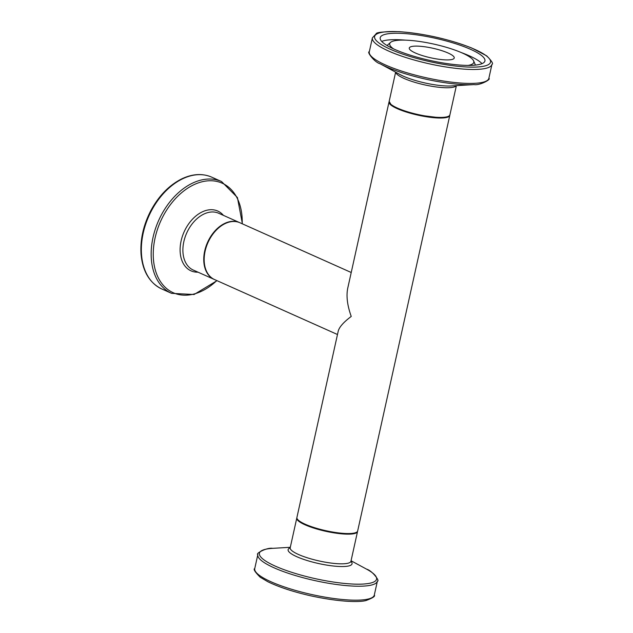<?xml version="1.0" encoding="UTF-8"?>
<svg xmlns="http://www.w3.org/2000/svg" width="633" height="633" viewBox="0 0 633 633"><rect width="100%" height="100%" fill="white"/><g stroke="black" fill="none" stroke-linecap="round" stroke-linejoin="round"><path stroke-width="0.95" d="M389.121 101.699A31.112 6.615 12.5 0 0 389.034 101.96L347.707 288.363C346.148 296.109 347.319 305.47 351.236 316.437C343.616 322.165 339.288 327.047 338.236 331.099L296.909 517.501A31.112 6.615 12.5 0 0 325.853 530.691A31.112 6.615 12.5 0 0 357.661 530.968L449.786 115.428A31.112 6.615 12.5 0 0 449.818 115.151M389.034 101.96A31.112 6.615 12.5 0 0 417.978 115.151A31.112 6.615 12.5 0 0 449.786 115.428M351.228 272.499L239.939 222.753A31.112 21.103 114.1 0 0 233.822 221.479A31.112 21.103 114.1 0 0 206.326 246.791A31.112 21.103 114.1 0 0 214.547 279.564L337.476 334.509M418.88 46.185A23.025 4.89 12.5 0 0 409.274 48.029A23.025 4.89 12.5 0 0 430.693 57.793A23.025 4.89 12.5 0 0 454.233 57.999A23.025 4.89 12.5 0 0 442.633 50.925A23.025 4.89 12.5 0 0 418.88 46.185M389.849 103.29A30.495 6.48 12.5 0 0 418.009 115.024A30.495 6.48 12.5 0 0 448.488 116.29M402.588 33.43A53.639 11.402 -167.5 0 1 457.912 44.476A53.639 11.402 -167.5 0 1 484.933 60.942A53.639 11.402 -167.5 0 1 430.1 60.459A53.639 11.402 -167.5 0 1 380.204 37.719A53.639 11.402 -167.5 0 1 402.588 33.43M468.096 65.413A43.068 9.155 12.5 0 0 473.611 60.863A43.068 9.155 12.5 0 0 407.676 40.243A43.068 9.155 12.5 0 0 390.498 42.443A43.068 9.155 12.5 0 0 393.576 48.891M350.872 561.479L350.951 561.234A31.112 6.615 -167.5 0 1 319.143 560.957A31.112 6.615 -167.5 0 1 290.199 547.767L296.782 518.095A31.112 6.615 12.5 0 0 325.726 531.285A31.112 6.615 12.5 0 0 357.526 531.562L357.574 531.237M254.743 568.569C253.105 569.043 254.917 571.923 260.163 577.201L267.814 581.703C278.979 587.147 293.356 591.863 310.945 595.867C341.29 602.387 359.813 602.197 365.929 600.567C372.742 598.019 375.535 596.183 374.301 595.067A61.227 13.016 -167.5 0 1 311.705 594.522A61.227 13.016 -167.5 0 1 254.743 568.569L257.837 554.619A61.227 13.016 12.5 0 0 314.799 580.572A61.227 13.016 12.5 0 0 377.395 581.118C380.283 581.466 372.236 570.602 366.602 569.162A60 12.755 -167.5 0 1 355.319 584.14A60 12.755 -167.5 0 1 276.566 566.685A60 12.755 -167.5 0 1 272.665 548.344C266.952 547.26 255.067 553.709 257.837 554.619M290.167 547.877A32.75 6.963 12.5 0 0 318.573 563.528A32.75 6.963 12.5 0 0 350.935 561.352M239.733 222.666L239.519 222.571A31.112 21.103 114.1 0 0 224.739 223.402A31.112 21.103 114.1 0 0 204.443 252.227A31.112 21.103 114.1 0 0 214.128 279.382L214.342 279.469M214.128 279.382L193.263 270.054A31.112 21.103 -65.9 0 1 183.578 242.906A31.112 21.103 -65.9 0 1 203.873 214.073A31.112 21.103 -65.9 0 1 218.654 213.242L239.519 222.571M211.739 177.161C202.552 173.236 192.622 173.774 181.956 178.767C169.351 185.042 159.018 195.589 150.955 210.409C143.454 224.834 140.146 239.353 141.032 253.96C142.575 271.264 149.483 282.935 161.763 288.964A61.227 41.533 -65.9 0 1 142.71 235.531A61.227 41.533 -65.9 0 1 182.636 178.791A61.227 41.533 -65.9 0 1 211.739 177.161L221.55 181.544A61.227 41.533 114.1 0 0 192.448 183.174A61.227 41.533 114.1 0 0 152.521 239.915A61.227 41.533 114.1 0 0 171.575 293.348L194.07 294.511L217.016 280.672M216.81 280.577A60 40.702 -65.9 0 1 154.816 268.139A60 40.702 -65.9 0 1 193.706 184.796A60 40.702 -65.9 0 1 242.202 223.766M223.417 215.37A32.75 22.21 114.1 0 0 202.188 211.92A32.75 22.21 114.1 0 0 180.191 247.186A32.75 22.21 114.1 0 0 198.026 272.182M449.913 114.834A31.112 6.615 -167.5 0 1 418.112 114.557A31.112 6.615 -167.5 0 1 389.168 101.367L391.297 105.062C391.922 105.846 397.912 110.182 417.78 114.984L440.505 117.865C445.846 117.983 448.987 116.97 449.913 114.834L456.385 85.645M395.728 72.225A31.112 6.615 12.5 0 0 424.688 84.885A31.112 6.615 12.5 0 0 456.29 85.653M399.383 31.729A59.367 12.62 -167.5 0 1 490.377 60.444A59.367 12.62 -167.5 0 1 407.945 55.823A59.367 12.62 -167.5 0 1 399.383 31.729M372.394 37.861A61.227 13.016 12.5 0 0 429.356 63.822A61.227 13.016 12.5 0 0 491.952 64.368C493.542 63.878 491.786 61.037 486.69 55.846L471.625 47.958C448.465 39.009 424.292 33.573 399.091 31.65C383.827 31.595 376.168 32.315 376.137 33.81L372.394 37.861L369.3 51.811C366.412 51.463 374.459 62.327 380.093 63.767A60 12.755 12.5 0 0 474.03 84.593C479.743 85.669 491.627 79.22 488.858 78.318A61.227 13.016 -167.5 0 1 426.262 77.772A61.227 13.016 -167.5 0 1 369.3 51.811M474.03 84.593L451.345 85.946A32.75 6.963 -167.5 0 1 400.08 74.575L380.093 63.767M405.389 40.14A53.639 11.402 12.5 0 0 401.164 39.839A53.639 11.402 12.5 0 0 381.707 41.422M482.006 63.656A53.639 11.402 12.5 0 0 461.085 52.492M350.951 561.234L357.526 531.562M374.301 595.067L377.395 581.118M290.31 547.292L272.665 548.344M351.062 560.759L366.602 569.162M161.763 288.964L171.575 293.348M242.407 223.86L237.415 197.536L221.55 181.544M395.633 72.178L389.168 101.367M491.952 64.368L488.858 78.318M390.498 42.443L387.048 45.505M473.611 60.863L475.446 65.104"/></g></svg>
